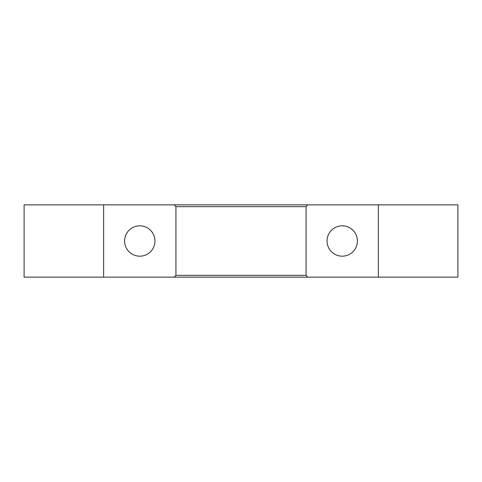<?xml version="1.0" encoding="UTF-8"?>
<svg xmlns="http://www.w3.org/2000/svg" width="482" height="482" viewBox="0 0 482 482"><rect width="100%" height="100%" fill="white"/><g stroke="black" fill="none" stroke-linecap="round" stroke-linejoin="round"><path stroke-width="0.72" d="M139.78 225.817A15.183 15.183 0 0 0 124.597 241A15.183 15.183 0 0 0 139.78 256.183A15.183 15.183 0 0 0 154.963 241A15.183 15.183 0 0 0 139.78 225.817M342.22 225.817A15.183 15.183 0 0 0 327.037 241A15.183 15.183 0 0 0 342.22 256.183A15.183 15.183 0 0 0 357.403 241A15.183 15.183 0 0 0 342.22 225.817M378.37 277.15L378.37 204.85L457.9 204.85L457.9 277.15L24.1 277.15L24.1 204.85L307.877 204.85L306.07 206.657L175.93 206.657L174.123 204.85M378.37 204.85L307.877 204.85M174.123 277.15L175.93 275.343L306.07 275.343L306.07 206.657M306.07 275.343L307.877 277.15M175.93 275.343L175.93 206.657M103.63 277.15L103.63 204.85"/></g></svg>
